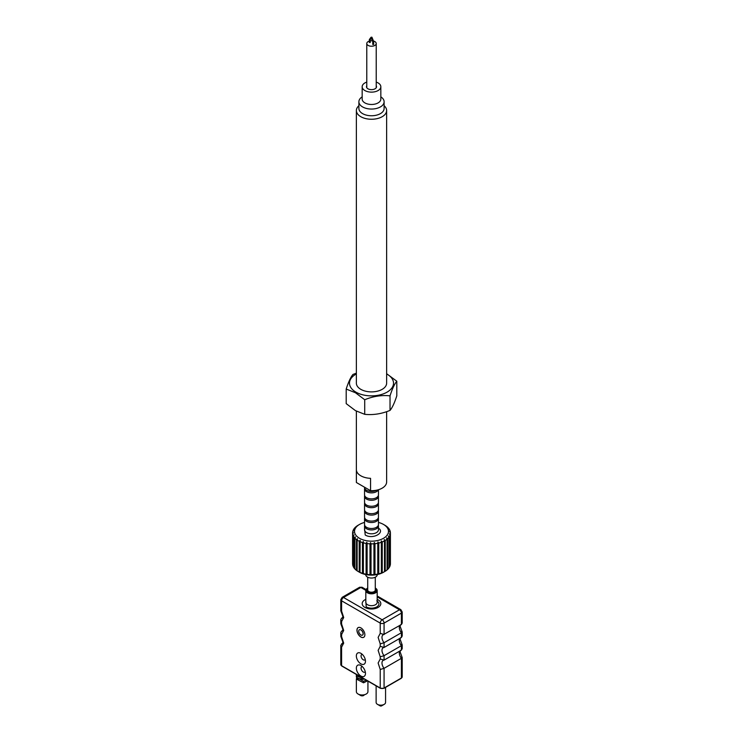<?xml version="1.0" encoding="UTF-8"?>
<svg xmlns="http://www.w3.org/2000/svg" width="743" height="743" viewBox="0 0 743 743"><rect width="100%" height="100%" fill="white"/><g stroke="black" fill="none" stroke-linecap="round" stroke-linejoin="round"><path stroke-width="1.11" d="M378.271 489.776A6.956 4.021 180 0 1 373.404 492.711A6.956 4.021 180 0 1 366.578 491.69A6.956 4.021 180 0 1 364.544 488.848A6.956 4.021 180 0 1 364.655 488.142M364.544 487.213L364.544 487.436A6.956 4.021 0 0 0 366.578 490.269A6.956 4.021 0 0 0 376.543 490.204M371.175 37.521L371.825 37.15L371.175 37.521M373.534 41.348L372.782 41.45M370.246 39.555L369.336 39.555L371.082 37.224M378.345 495.553A6.956 4.021 180 0 1 378.456 496.259A6.956 4.021 180 0 1 374.166 499.974A6.956 4.021 180 0 1 366.578 499.101A6.956 4.021 180 0 1 364.544 496.259A6.956 4.021 180 0 1 364.655 495.553M364.544 488.848L364.544 494.838A6.956 4.021 0 0 0 366.578 497.68A6.956 4.021 0 0 0 374.166 498.553A6.956 4.021 0 0 0 378.456 494.838L378.456 489.721M378.345 502.965A6.956 4.021 180 0 1 378.456 503.67A6.956 4.021 180 0 1 374.166 507.385A6.956 4.021 180 0 1 366.578 506.512A6.956 4.021 180 0 1 364.544 503.67A6.956 4.021 180 0 1 364.655 502.965M364.544 496.259L364.544 502.249A6.956 4.021 0 0 0 366.578 505.091A6.956 4.021 0 0 0 374.166 505.964A6.956 4.021 0 0 0 378.456 502.249L378.456 496.259M378.345 510.376A6.956 4.021 180 0 1 378.456 511.082A6.956 4.021 180 0 1 374.166 514.797A6.956 4.021 180 0 1 366.578 513.924A6.956 4.021 180 0 1 364.544 511.082A6.956 4.021 180 0 1 364.655 510.376M364.544 503.67L364.544 509.661A6.956 4.021 0 0 0 366.578 512.503A6.956 4.021 0 0 0 374.166 513.376A6.956 4.021 0 0 0 378.456 509.661L378.456 503.67M378.345 517.787A6.956 4.021 180 0 1 378.456 518.493A6.956 4.021 180 0 1 374.166 522.208A6.956 4.021 180 0 1 366.578 521.335A6.956 4.021 180 0 1 364.544 518.493A6.956 4.021 180 0 1 364.655 517.787M364.544 511.082L364.544 517.072A6.956 4.021 0 0 0 366.578 519.914A6.956 4.021 0 0 0 374.166 520.787A6.956 4.021 0 0 0 378.456 517.072L378.456 511.082M378.345 525.19A6.956 4.021 180 0 1 378.456 525.905A6.956 4.021 180 0 1 374.166 529.62A6.956 4.021 180 0 1 366.578 528.747A6.956 4.021 180 0 1 364.544 525.905A6.956 4.021 180 0 1 364.655 525.19M364.544 518.493L364.544 524.484A6.956 4.021 0 0 0 366.578 527.326A6.956 4.021 0 0 0 374.166 528.199A6.956 4.021 0 0 0 378.456 524.484L378.456 518.493M377.788 527.734C386.249 532.22 372.967 539.892 365.212 534.997L364.544 528.171M384.112 105.71A15.129 8.73 180 0 1 386.629 110.531A15.129 8.73 180 0 1 377.286 118.592A15.129 8.73 180 0 1 360.801 116.697A15.129 8.73 180 0 1 356.371 110.531A15.129 8.73 180 0 1 358.888 105.71M356.371 110.531L356.371 383.156A15.129 8.73 0 0 0 360.801 389.332A15.129 8.73 0 0 0 377.286 391.227A15.129 8.73 0 0 0 386.629 383.156L386.629 110.531M380.834 96.869A12.612 7.281 180 0 1 384.112 101.772L384.112 108.478A12.612 7.281 180 0 1 376.329 115.202A12.612 7.281 180 0 1 362.584 113.623A12.612 7.281 180 0 1 358.888 108.478L358.888 101.772A12.612 7.281 180 0 1 362.166 96.869M384.112 101.772A12.612 7.281 180 0 1 376.329 108.497A12.612 7.281 180 0 1 362.584 106.918A12.612 7.281 180 0 1 358.888 101.772M356.371 373.933A22.011 12.705 0 0 0 355.934 392.146A22.011 12.705 0 0 0 387.066 392.146A22.011 12.705 0 0 0 387.066 374.175A22.011 12.705 0 0 0 386.629 373.933M356.371 373.172L352.971 374.435C350.715 377.128 348.458 381.995 346.192 389.053L355.451 392.741L364.72 399.743C373.135 396.27 381.568 394.97 390.029 395.833C392.285 388.803 394.542 383.927 396.808 381.224L386.629 373.701M376.218 82.092A9.334 5.387 180 0 1 378.103 82.928A9.334 5.387 180 0 1 380.834 86.736L380.834 99.088A9.334 5.387 180 0 1 375.076 104.066A9.334 5.387 180 0 1 364.897 102.896A9.334 5.387 180 0 1 362.166 99.088L362.166 86.736A9.334 5.387 180 0 1 366.782 82.092M380.834 86.736A9.334 5.387 180 0 1 375.076 91.714A9.334 5.387 180 0 1 364.897 90.553A9.334 5.387 180 0 1 362.166 86.736M346.192 389.053L346.192 403.625L355.451 410.628L364.72 414.325C373.135 415.188 381.568 413.888 390.029 410.405C392.285 407.721 394.542 402.855 396.808 395.796L396.808 381.224M376.218 85.751A5.025 2.898 180 0 1 376.525 86.736A5.025 2.898 180 0 1 373.423 89.42A5.025 2.898 180 0 1 367.952 88.788A5.025 2.898 180 0 1 366.475 86.736A5.025 2.898 180 0 1 366.782 85.751M356.371 411.139L356.371 481.966A15.129 8.73 0 0 0 356.399 482.513L356.399 470.161A15.129 8.73 0 0 0 360.801 475.789A15.129 8.73 0 0 0 370.553 478.334L370.553 490.686A15.129 8.73 0 0 0 386.629 481.966L386.629 411.668M373.478 41.032A4.718 2.721 180 0 1 374.834 41.58A4.718 2.721 180 0 1 376.218 43.512A4.718 2.721 180 0 1 373.302 46.029A4.718 2.721 180 0 1 368.166 45.434A4.718 2.721 180 0 1 366.782 43.512A4.718 2.721 180 0 1 369.336 41.088M373.534 44.311L372.893 44.311M370.107 42.342L369.466 42.342M364.544 522.431A16.968 9.798 0 0 0 359.501 524.437A16.968 9.798 0 0 0 359.501 538.294A16.968 9.798 0 0 0 383.499 538.294A16.968 9.798 0 0 0 383.499 524.437L384.874 525.227A18.909 10.913 0 0 1 384.874 525.236A18.909 10.913 0 0 1 385.858 525.849L385.858 525.905M359.203 541.238A18.909 10.913 180 0 1 358.126 540.672A18.909 10.913 180 0 1 357.142 540.05L357.142 570.856A18.909 10.913 0 0 0 358.126 571.469A18.909 10.913 0 0 0 359.203 572.045L359.203 541.238L360.169 540.282L360.011 572.426A18.909 10.913 0 0 0 362.454 573.336L362.454 542.539A18.909 10.913 180 0 1 360.011 541.619M362.454 542.539L363.327 541.471L363.383 542.808L363.383 573.615A18.909 10.913 0 0 0 366.104 574.218L366.104 543.412A18.909 10.913 180 0 1 363.383 542.808M366.104 543.412L366.838 542.251L367.107 543.57L367.107 574.376A18.909 10.913 0 0 0 369.995 574.636L369.995 543.83A18.909 10.913 180 0 1 367.107 543.57M369.995 543.83L370.562 542.585L371.026 543.867L371.026 574.664A18.909 10.913 0 0 0 373.943 574.58L373.943 543.774A18.909 10.913 180 0 1 371.026 543.867M373.943 543.774L374.314 542.474L374.974 543.681L374.974 574.488A18.909 10.913 0 0 0 377.788 574.051L377.788 543.244A18.909 10.913 180 0 1 374.974 543.681M377.788 543.244L377.955 541.907L378.763 543.031L378.763 573.837A18.909 10.913 0 0 0 381.354 573.067L381.354 542.269A18.909 10.913 180 0 1 378.763 543.031M381.354 542.269L381.308 540.923L382.227 541.935L382.227 572.742A18.909 10.913 0 0 0 384.493 571.683L384.493 540.876A18.909 10.913 180 0 1 382.227 541.935M384.493 540.876L384.224 539.557L385.236 540.458L385.236 571.256A18.909 10.913 0 0 0 387.066 569.946L387.066 539.149A18.909 10.913 180 0 1 385.236 540.458M387.066 539.149L386.592 537.867L387.632 538.638L387.632 569.444A18.909 10.913 0 0 0 388.96 567.94L388.96 537.143A18.909 10.913 180 0 1 387.632 538.638M388.96 537.143L388.301 535.935L389.332 536.585L389.332 567.383A18.909 10.913 0 0 0 390.084 565.757L390.084 534.951A18.909 10.913 180 0 1 389.332 536.585M390.084 534.951L389.276 533.836L390.251 534.366L390.251 565.163A18.909 10.913 0 0 0 390.409 563.751L390.409 532.954A18.909 10.913 180 0 1 390.251 534.366M385.858 525.849L386.518 526.313A18.909 10.913 180 0 1 388.106 527.725L388.58 528.264A18.909 10.913 180 0 1 389.62 529.833L388.886 529.518L389.889 530.418A18.909 10.913 180 0 1 390.344 532.081L389.471 531.663L390.4 532.675A18.909 10.913 180 0 1 390.409 532.954M359.501 572.259L358.126 571.469L359.501 572.259A16.968 9.798 0 0 0 383.499 572.259L384.493 571.683M389.332 567.383L388.301 568.219M387.632 569.444L386.592 570.15M385.236 571.256L384.224 571.841M382.227 572.742L381.354 573.067M378.763 573.837L377.788 574.051M374.974 574.488L373.943 574.58M371.026 574.664L369.995 574.636M367.107 574.376L366.104 574.218M363.383 573.615L362.454 573.336M360.011 572.426L359.203 572.045M365.751 574.553L365.751 574.72A5.749 3.316 0 0 0 367.432 577.07A5.749 3.316 0 0 0 373.701 577.785A5.749 3.316 0 0 0 377.249 574.72L377.249 574.553M390.029 395.833L390.029 410.405M364.72 399.743L364.72 414.325M356.399 482.513L370.553 490.686M370.246 40.884A4.718 2.721 180 0 1 372.466 40.846M384.874 525.236L383.499 524.437A16.968 9.798 0 0 0 378.456 522.431M358.507 525.022L357.764 525.45A18.909 10.913 180 0 0 355.934 526.759L355.368 527.261A18.909 10.913 180 0 0 354.039 528.756L353.668 529.322A18.909 10.913 180 0 0 352.916 530.948L353.724 530.586L352.749 531.542A18.909 10.913 180 0 0 352.591 532.954L352.591 563.751A18.909 10.913 0 0 0 352.6 564.021L352.6 533.223A18.909 10.913 180 0 1 352.591 532.954M352.6 533.223L353.529 532.75L352.656 533.818L352.656 564.624A18.909 10.913 0 0 0 353.111 566.287L353.111 535.489A18.909 10.913 180 0 1 352.656 533.818M353.111 535.489L354.114 534.895L353.38 536.065L353.38 566.872A18.909 10.913 0 0 0 354.42 568.441L354.42 537.635A18.909 10.913 180 0 1 353.38 536.065M354.42 537.635L355.46 536.929L354.894 538.173L354.894 568.971A18.909 10.913 0 0 0 356.482 570.392L356.482 539.585A18.909 10.913 180 0 1 354.894 538.173M356.482 539.585L357.513 538.749L357.142 540.05M357.513 571.033L356.482 570.392M355.46 569.212L354.42 568.441M390.344 532.081L390.344 532.62M377.955 574.2L377.955 541.907M374.314 574.757L374.314 542.474M370.562 574.868L370.562 542.585M366.838 574.534L366.838 542.251M363.327 573.754L363.327 541.471M367.72 577.218L367.72 590.035A3.78 2.183 0 0 0 368.825 591.577A3.78 2.183 0 0 0 372.949 592.05A3.78 2.183 0 0 0 375.28 590.035L375.28 577.218M341.594 643.791A5.74 3.316 60 0 0 342.504 643.522L342.894 642.008L340.833 636.435L341.594 636.658L343.693 643.122L341.594 647.162L340.796 645.268L342.737 643.132M340.833 623.795L342.894 629.358L342.504 630.872A5.74 3.316 60 0 1 341.594 631.141L340.796 632.618L341.594 634.513L343.693 630.473L341.594 624.009L340.796 623.683L340.796 619.671L341.594 621.566L343.693 617.526L341.594 611.071L340.796 610.737L340.796 599.694A2.721 1.57 180 0 0 341.594 600.808L341.594 611.071M340.833 610.848L342.894 616.421L342.504 617.935A5.74 3.316 60 0 1 341.594 618.195L340.796 619.681M399.818 625.439A5.74 3.316 -120 0 0 399.307 627.408A5.74 3.316 -120 0 0 401.406 632.72L384.075 642.723L380.23 643.875L378.131 637.41L380.23 633.37L384.075 634.522L384.075 623.108A2.721 1.57 180 0 1 380.23 623.108L341.594 600.808A2.721 1.57 120 0 1 343.517 597.474A2.721 1.57 -120 0 0 342.161 597.335L340.796 599.694M341.594 647.162L341.594 665.719L380.23 688.027L380.23 669.471L384.075 668.319A5.74 3.316 60 0 1 381.986 663.007A5.74 3.316 60 0 1 383.174 660.378L384.075 660.118L380.23 658.967L380.23 656.821L384.075 655.67A5.74 3.316 60 0 1 381.986 650.357A5.74 3.316 60 0 1 383.174 647.729L384.075 647.469L384.075 642.723A5.74 3.316 60 0 1 381.986 637.41A5.74 3.316 60 0 1 383.174 634.791L401.406 624.519L402.204 623.043L402.204 612A2.721 1.57 180 0 1 401.406 613.105L401.406 624.519M400.496 624.779L400.106 626.303L402.204 631.977L402.204 635.98L401.406 637.466L384.075 647.469L380.23 646.317L378.131 650.357L380.23 656.821M401.406 637.466L401.406 631.652M399.818 638.386A5.74 3.316 -120 0 0 399.307 640.355A5.74 3.316 -120 0 0 401.406 645.667L401.406 644.59M401.406 650.106L401.406 645.667L384.075 655.67L384.075 660.118L401.406 650.106L402.204 648.63L402.204 644.924L400.106 639.24L400.496 637.726M399.818 651.026A5.74 3.316 -120 0 0 399.307 653.004A5.74 3.316 -120 0 0 401.406 658.307L401.406 657.239M380.657 688.278L380.23 688.027A2.721 1.57 0 0 0 384.075 688.027L384.075 668.319L401.406 658.307L401.406 678.025A2.721 1.57 0 0 0 402.204 676.91L402.204 657.564L400.106 651.89L400.496 650.376M356.371 674.458L356.371 675.991C356.018 678.322 358.367 679.446 363.42 679.353L363.448 679.343M356.371 675.991L363.689 678.684M366.262 680.17L363.392 681.322L356.835 677.458M367.479 680.867L363.531 682.808L356.371 679.037L356.371 691.649A5.777 3.334 0 0 0 358.07 694.008A5.777 3.334 0 0 0 366.234 694.008A5.777 3.334 0 0 0 367.934 691.649L367.934 681.136M358.154 627.594A5.6 3.232 -120 0 0 357.039 630.129A5.6 3.232 -120 0 0 359.454 635.729A5.6 3.232 -120 0 0 363.754 637.28M356.956 630.175A5.6 3.232 60 0 1 358.117 627.612A5.6 3.232 60 0 1 362.426 629.117A5.6 3.232 60 0 1 364.869 634.745A5.6 3.232 60 0 1 363.708 637.308A5.6 3.232 60 0 1 359.398 635.813A5.6 3.232 60 0 1 356.956 630.175M356.352 655.967A6.446 3.724 60 0 1 360.912 653.338A6.446 3.724 60 0 1 365.463 661.224A6.446 3.724 60 0 1 360.912 663.861A6.446 3.724 60 0 1 356.352 655.967M362.305 654.397A3.121 1.802 -120 0 0 361.702 654.537A3.121 1.802 -120 0 0 361.061 655.967A3.121 1.802 -120 0 0 362.417 659.097A3.121 1.802 -120 0 0 364.822 659.933A3.121 1.802 -120 0 0 365.25 659.487M356.352 668.171A6.446 3.724 60 0 1 360.912 665.533A6.446 3.724 60 0 1 365.463 673.427A6.446 3.724 60 0 1 360.912 676.056A6.446 3.724 60 0 1 356.352 668.171M362.305 666.592A3.121 1.802 -120 0 0 361.702 666.74A3.121 1.802 -120 0 0 361.061 668.171A3.121 1.802 -120 0 0 362.417 671.3A3.121 1.802 -120 0 0 364.822 672.136A3.121 1.802 -120 0 0 365.25 671.691M363.095 633.723A3.083 1.783 60 0 1 362.454 635.135A3.083 1.783 60 0 1 360.076 634.308A3.083 1.783 60 0 1 358.73 631.197A3.083 1.783 60 0 1 359.371 629.785A3.083 1.783 60 0 1 361.748 630.612A3.083 1.783 60 0 1 363.095 633.723M362.5 635.107A3.083 1.783 -120 0 0 362.538 635.089A3.083 1.783 -120 0 0 363.178 633.668A3.083 1.783 -120 0 0 361.832 630.566A3.083 1.783 -120 0 0 359.454 629.739A3.083 1.783 -120 0 0 359.408 629.767M365.816 599.36A9.315 5.377 0 0 0 364.915 599.815A9.315 5.377 0 0 0 362.185 603.622A9.315 5.377 0 0 0 367.934 608.591A9.315 5.377 0 0 0 378.085 607.43A9.315 5.377 0 0 0 380.815 603.622A9.315 5.377 0 0 0 377.184 599.36M376.125 685.863L376.125 702.441A4.718 2.721 0 0 0 377.509 704.364L380.082 705.85A1.087 0.632 0 0 0 381.614 705.85L384.187 704.364A4.718 2.721 0 0 0 385.571 702.441L385.571 687.368M360.634 695.485L358.07 694.008L360.634 695.485A2.145 1.245 -0 0 0 362.863 695.782A2.145 1.245 -0 0 0 364.284 694.742M340.833 636.435L340.796 632.618M341.594 631.141L342.737 630.482M341.594 618.195L342.737 617.535M377.509 704.364A4.718 2.721 0 0 0 384.187 704.364L381.614 705.85M363.392 679.353L363.531 678.712L363.392 679.353L357.792 678.405M376.803 600.808C379.673 602.852 379.673 604.895 376.803 606.929C373.265 608.591 369.735 608.591 366.197 606.929L365.816 601.041M375.261 590.286A3.78 2.183 180 0 1 375.28 590.527A3.78 2.183 180 0 1 374.37 591.948M375.28 588.753A4.384 2.535 180 0 1 374.602 591.827A4.384 2.535 180 0 1 368.398 591.827L368.398 591.827A4.384 2.535 180 0 1 367.72 588.753M368.63 591.948A3.78 2.183 180 0 1 367.72 590.527A3.78 2.183 180 0 1 367.739 590.286M367.701 588.085A5.684 3.288 0 0 0 367.479 588.205L367.72 588.066A5.08 2.935 0 0 0 367.906 592.115A5.08 2.935 0 0 0 374.992 592.162A5.08 2.935 0 0 0 375.28 588.075L375.521 588.205A5.684 3.288 0 0 1 377.184 590.527L377.184 602.387A5.684 3.288 0 0 1 375.521 604.709A5.684 3.288 0 0 1 367.479 604.709A5.684 3.288 0 0 1 365.816 602.387L365.816 590.527A5.684 3.288 0 0 0 367.479 592.849A5.684 3.288 0 0 0 375.521 592.849A5.684 3.288 0 0 0 377.184 590.527M367.479 588.205A5.684 3.288 0 0 0 365.816 590.527M364.544 525.905L364.544 529.787A6.956 4.021 0 0 0 366.578 532.629A6.956 4.021 0 0 0 374.166 533.502A6.956 4.021 0 0 0 378.456 529.787L378.456 525.905M380.23 669.471L378.131 663.007L380.23 658.967M363.392 681.322L363.531 682.808M380.23 643.875L380.23 646.317M380.23 633.37L380.23 623.108A2.721 1.57 -60 0 1 382.153 619.773L343.517 597.474L360.847 587.472L365.825 590.341M341.594 624.009L341.594 621.566M341.594 636.658L341.594 634.513M340.796 645.268L340.796 664.614A2.721 1.57 0 0 0 341.594 665.719L342.021 665.969M377.184 596.898L399.483 609.771A2.721 1.57 -120 0 1 401.406 613.105L384.075 623.108A2.721 1.57 -120 0 0 382.153 619.773L399.483 609.771A2.721 1.57 -60 0 1 400.839 609.641L377.184 595.979M402.204 676.91L401.285 678.303L383.955 688.306L380.351 688.306L341.715 665.997L340.796 664.614M383.648 688.278L400.979 678.266M360.847 587.472A2.721 1.57 -120 0 0 359.482 587.332L362.212 587.332A2.721 1.57 120 0 0 360.847 587.472M371.946 37.271L373.655 41.478M370.2 39.667L371.611 37.828M376.218 87.73L376.218 43.512M373.664 44.496L373.664 41.534M370.246 39.611L370.246 42.518M366.782 87.73L366.782 43.512M372.754 44.496L372.754 41.562M369.336 39.555L369.336 42.518M371.231 37.809L372.772 41.599M359.501 524.437L358.767 524.864M356.798 677.393L356.371 679.037M342.161 597.335L359.482 587.332M362.212 587.332L366.067 589.561M402.204 612L400.839 609.641M361.646 679.483L359.928 679.288M358.683 678.898L358.154 678.638"/></g></svg>
